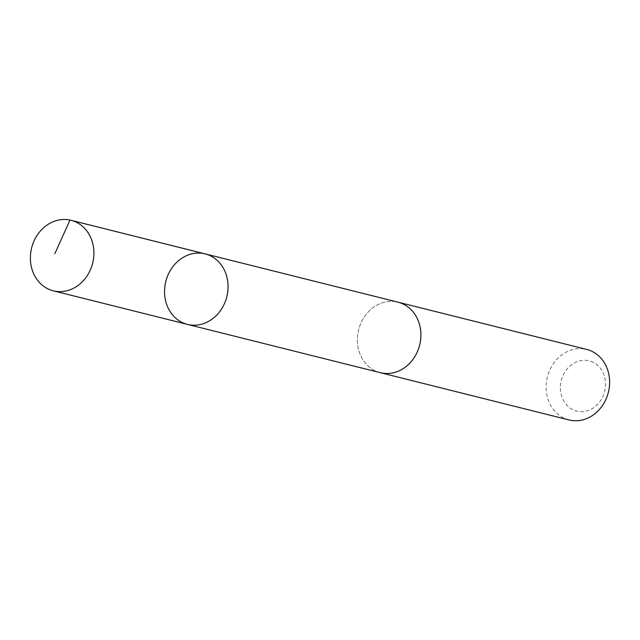 <?xml version="1.0" encoding="UTF-8"?>
<svg xmlns="http://www.w3.org/2000/svg" width="640" height="640" viewBox="0 0 640 640"><rect width="100%" height="100%" fill="white"/><g stroke="black" fill="none" stroke-linecap="round" stroke-linejoin="round"><path stroke-width="0.48" stroke-dasharray="3.2 2.4" d="M205.128 253.88A36.352 31.448 -75.9 0 0 166.168 280.12A36.352 31.448 -75.9 0 0 185.104 323.688A36.352 31.448 -75.9 0 0 187.472 324.4M380.32 372.68A36.344 31.44 104.1 0 1 377.96 371.976A36.344 31.44 104.1 0 1 359.016 328.408A36.344 31.44 104.1 0 1 397.976 302.168M379.608 372.504A36.352 31.448 104.1 0 1 358.64 329.784A36.352 31.448 104.1 0 1 397.264 301.992M569.032 419.944A36.352 31.448 104.1 0 1 547.352 377.04A36.352 31.448 104.1 0 1 586.688 349.416M590.928 361.376A25.856 22.376 104.1 0 1 597.296 404.64A25.856 22.376 104.1 0 1 560.672 391.848A25.856 22.376 104.1 0 1 590.928 361.376"/><path stroke-width="0.96" d="M397.264 301.992A36.352 31.448 104.1 0 1 397.976 302.16A36.344 31.44 104.1 0 1 400.344 302.88A36.344 31.44 104.1 0 1 419.28 346.44A36.344 31.44 104.1 0 1 380.32 372.68L187.472 324.4A36.352 31.448 -75.9 0 0 226.808 296.776A36.352 31.448 -75.9 0 0 205.128 253.88A36.352 31.448 -75.9 0 0 166.168 280.12A36.352 31.448 -75.9 0 0 185.104 323.688A36.352 31.448 -75.9 0 0 187.472 324.4A36.352 31.448 -75.9 0 0 226.808 296.776A36.352 31.448 -75.9 0 0 205.128 253.88L70.968 220.28A36.352 31.448 104.1 0 1 73.336 220.984A36.352 31.448 104.1 0 1 92.28 264.56A36.352 31.448 104.1 0 1 53.312 290.808A36.352 31.448 104.1 0 1 50.944 290.104A36.352 31.448 104.1 0 1 32 246.528A36.352 31.448 104.1 0 1 70.968 220.28M205.128 253.88L397.976 302.168A36.352 31.448 104.1 0 1 400.344 302.872A36.352 31.448 104.1 0 1 419.288 346.44A36.352 31.448 104.1 0 1 380.32 372.688A36.352 31.448 104.1 0 1 379.608 372.504M397.976 302.16L586.688 349.416A36.352 31.448 104.1 0 1 589.056 350.12A36.352 31.448 104.1 0 1 608 393.696A36.352 31.448 104.1 0 1 569.032 419.944L380.32 372.688M204.168 253.656L70.008 220.056L54.816 253.712M187.472 324.4L53.312 290.808"/></g></svg>

